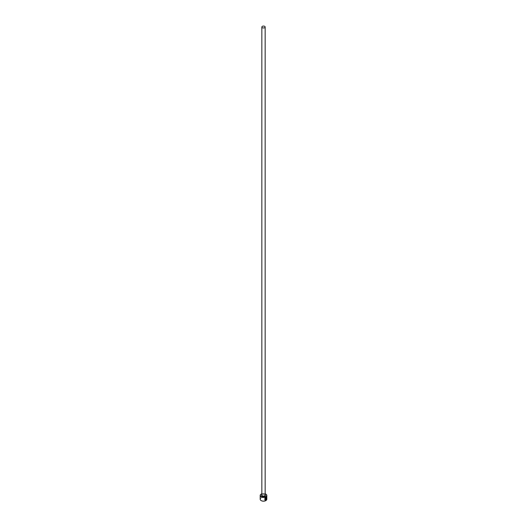 <?xml version="1.0" encoding="UTF-8"?>
<svg xmlns="http://www.w3.org/2000/svg" width="527" height="527" viewBox="0 0 527 527"><rect width="100%" height="100%" fill="white"/><g stroke="black" fill="none" stroke-linecap="round" stroke-linejoin="round"><path stroke-width="0.4" stroke-dasharray="2.63 1.98" d="M265.76 497.686L266.412 498.898M266.464 497.317L265.76 497.435L264.903 499.998M266.161 497.923L265.924 499.932M261.28 500.65A3.142 1.812 180 0 1 261.28 498.087A3.142 1.812 180 0 1 265.72 498.087A3.142 1.812 180 0 1 265.779 500.617M266.807 499.234A3.307 1.91 0 0 0 265.839 497.883A3.307 1.91 0 0 0 262.235 497.468A3.307 1.91 0 0 0 260.193 499.234M261.221 494.069A3.307 1.91 180 0 1 265.839 494.102M265.153 493.779A3.142 1.812 0 0 0 261.847 493.779M265.404 498.371L265.463 499.853M265.404 499.82L265.048 499.728M264.666 494.445A1.653 0.955 180 0 1 265.153 495.116L264.719 494.557C262.782 494.26 261.827 494.451 261.847 495.116A1.653 0.955 180 0 1 262.868 494.234A1.653 0.955 180 0 1 264.666 494.445M261.847 494.781A1.904 1.1 180 0 1 264.844 494.543A1.904 1.1 180 0 1 265.153 494.781"/><path stroke-width="0.79" d="M265.404 499.82C264.435 499.326 264.554 498.614 265.76 497.686L266.359 497.613L265.819 497.725C264.607 498.647 264.488 499.359 265.463 499.853L265.463 498.404A3.307 1.91 0 0 0 265.707 498.292L265.707 500.057L264.903 499.998L265.819 497.468L266.471 497.317L266.517 498.957L265.819 497.725M264.877 499.985L265.707 500.057M266.128 499.471L266.247 498.226L266.412 499.26L265.924 499.932L265.924 498.542L266.464 498.094A3.307 1.91 180 0 1 266.306 498.259L266.306 498.259M261.847 493.779A3.142 1.812 0 0 0 261.28 494.036A3.142 1.812 0 0 0 261.28 496.599A3.142 1.812 0 0 0 265.72 496.599A3.142 1.812 0 0 0 265.72 494.036L265.839 494.102A3.307 1.91 180 0 1 266.807 495.452A3.307 1.91 180 0 1 264.765 497.218A3.307 1.91 180 0 1 261.161 496.803A3.307 1.91 180 0 1 260.193 495.452A3.307 1.91 180 0 1 261.161 494.102A3.307 1.91 180 0 1 261.221 494.069M265.779 500.617A3.142 1.812 180 0 1 265.72 500.65A3.142 1.812 180 0 1 261.28 500.65L261.161 500.584A3.307 1.91 0 0 0 265.839 500.584A3.307 1.91 0 0 0 266.807 499.234L266.807 495.452M262.334 27.7A1.653 0.955 0 0 0 264.132 27.905A1.653 0.955 0 0 0 265.153 27.022A1.653 0.955 0 0 0 264.666 26.35A1.653 0.955 0 0 0 262.868 26.146A1.653 0.955 0 0 0 261.847 27.022A1.653 0.955 0 0 0 262.334 27.7M265.048 499.728L265.463 499.853M260.193 495.452L260.193 499.234A3.307 1.91 0 0 0 261.161 500.584L261.28 500.65M265.839 494.102L265.72 494.036A3.142 1.812 0 0 0 265.153 493.779M265.871 499.899L266.24 499.161M266.458 498.924L266.445 497.31M265.648 500.024L265.648 498.318M265.153 27.022L265.153 495.116A1.653 0.955 180 0 1 264.132 495.999A1.653 0.955 180 0 1 262.334 495.788A1.653 0.955 180 0 1 261.847 495.116L261.847 27.022M265.153 494.781A1.904 1.1 180 0 1 264.653 496.19A1.904 1.1 180 0 1 262.156 496.098A1.904 1.1 180 0 1 261.847 494.781"/></g></svg>

